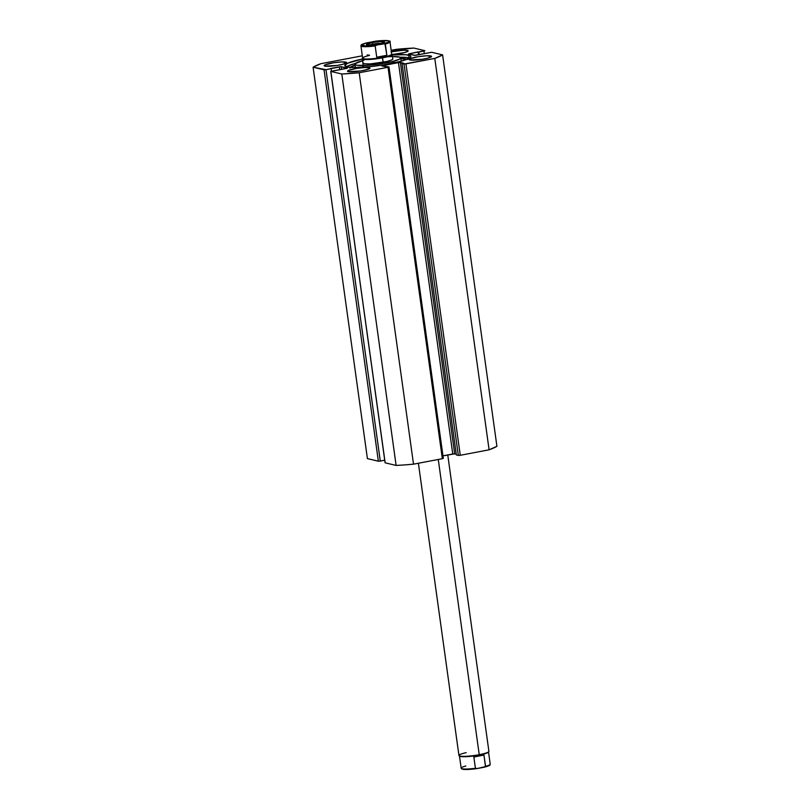 <?xml version="1.0" encoding="UTF-8"?>
<svg xmlns="http://www.w3.org/2000/svg" width="810" height="810" viewBox="0 0 810 810"><rect width="100%" height="100%" fill="white"/><g stroke="black" fill="none" stroke-linecap="round" stroke-linejoin="round"><path stroke-width="1.21" d="M409.617 57.986A33.331 4.637 -7.9 0 0 409.08 57.844L408.706 55.181A33.331 4.637 172.1 0 1 410.852 56.457A33.331 4.637 172.1 0 1 384.122 64.78A33.331 4.637 172.1 0 1 346.974 66.896L344.837 65.387L347.723 63.22L362.303 59.019M369.249 67.665A11.34 1.579 172.1 0 1 369.978 68.101A11.34 1.579 172.1 0 1 360.885 70.936A11.34 1.579 172.1 0 1 348.249 71.655L347.52 71.138L348.502 70.399L356.886 68.344L365.259 67.483L369.978 68.182L367.902 69.346L360.612 70.976L348.249 71.655A11.34 1.579 172.1 0 1 347.52 71.219A11.34 1.579 172.1 0 1 356.613 68.384A11.34 1.579 172.1 0 1 369.249 67.665L369.39 68.718L369.249 67.665M430.839 55.971A11.34 1.579 172.1 0 1 431.568 56.406A11.34 1.579 172.1 0 1 422.476 59.241A11.34 1.579 172.1 0 1 409.84 59.96L409.111 59.444L410.093 58.705L418.476 56.649L426.85 55.779L431.568 56.487L428.044 58.077L422.202 59.282L409.84 59.96A11.34 1.579 172.1 0 1 409.111 59.525A11.34 1.579 172.1 0 1 418.203 56.69A11.34 1.579 172.1 0 1 430.839 55.971L430.991 57.024L430.839 55.971M345.84 62.117A11.34 1.579 172.1 0 1 346.579 62.552A11.34 1.579 172.1 0 1 337.476 65.387A11.34 1.579 172.1 0 1 324.85 66.106L324.121 65.59L325.104 64.851L333.477 62.795L341.86 61.924L346.569 62.633L343.045 64.223L337.213 65.428L324.85 66.106A11.34 1.579 172.1 0 1 324.121 65.671A11.34 1.579 172.1 0 1 333.214 62.836A11.34 1.579 172.1 0 1 345.84 62.117L345.992 63.17L345.84 62.117M390.977 51.88L403.451 50.23L407.44 50.422L407.582 51.476L407.44 50.422A11.34 1.579 172.1 0 1 408.169 50.858A11.34 1.579 172.1 0 1 392.192 54.503A15.117 2.106 172.1 0 1 382.543 57.854A15.117 2.106 -7.9 0 0 392.01 54.24L391.503 53.865A14.661 2.045 172.1 0 1 382.32 57.368L383.16 62.299L382.543 57.854A15.117 2.106 172.1 0 1 362.252 58.664A15.117 2.106 172.1 0 1 362.637 58.097M385.145 462.692L330.753 71.361L347.328 68.182L341.273 66.714L341.648 69.417L341.273 66.714L339.339 66.855L339.744 69.771L339.339 66.855L330.52 68.526L331.158 68.678L331.492 71.067L331.158 68.678L325.974 69.66L380.295 461.072L378.361 461.214L324.051 69.802L325.974 69.66L313.085 67.2L367.406 458.612L313.085 67.2A68.02 9.467 172.1 0 1 320.902 63.676L362.313 55.809L320.902 63.676L313.085 67.2L324.051 69.802L378.361 461.214L367.406 458.612L378.665 461.244L384.72 460.232L380.295 461.072L325.974 69.66L340.959 66.683L347.196 68.293L330.855 71.412L341.81 74.014L359.194 72.758L388.527 67.169L381.905 65.944L382.776 65.559L399.593 62.431L405.375 63.97L434.788 58.401L442.594 54.877L431.639 52.275L415.206 55.374L408.463 53.956L424.926 50.726L413.88 48.063L391.159 50.331L396.485 49.319A68.02 9.467 172.1 0 1 413.88 48.063L424.835 50.665L423.964 51.05L424.329 53.713L423.964 51.05L418.79 52.032L419.155 54.695L418.79 52.032L418.142 51.891L418.557 54.807L418.142 51.891L408.463 53.956L414.416 55.363L431.639 52.275L442.594 54.877A68.02 9.467 172.1 0 1 434.788 58.401L489.098 449.813L496.915 446.29L442.594 54.877L496.915 446.29A68.02 9.467 -7.9 0 1 489.098 449.813L460.262 455.291L489.098 449.813L434.788 58.401L404.018 64.02L458.328 455.433L459.685 455.382L460.262 455.291L405.952 63.879L460.262 455.291L458.328 455.433L456.364 454.967L458.328 455.433L404.018 64.02L402.054 63.555L456.364 454.967L402.054 63.555L403.734 63.231L400.383 62.441L454.693 453.853L456.263 454.218L454.693 453.853L400.383 62.441L398.449 62.583L452.76 453.985L454.693 453.853L442.969 455.848L452.76 453.985L398.449 62.583L381.804 65.893L389.002 66.947L388.031 67.281L442.351 458.693L443.212 458.298M330.753 71.361L385.074 462.773L330.855 71.412L341.81 74.014L396.12 465.426L385.165 462.824L396.12 465.426L404.544 464.92L413.515 464.171L442.351 458.693L413.515 464.171L359.194 72.758L388.031 67.281L442.351 458.693L443.313 458.359L389.002 66.947M391.362 51.789A11.34 1.579 172.1 0 1 407.44 50.422L407.886 51.283L404.646 52.529L392.192 54.503L392.82 58.968A15.117 2.106 172.1 0 1 386.947 61.489L392.02 59.798L392.789 58.867M391.372 54.928L405.83 54.746L410.407 55.829L410.852 56.69L410.022 57.712L400.494 61.368L383.322 64.911L370.443 66.612L353.818 67.524L346.974 66.896A33.331 4.637 172.1 0 1 344.827 65.62A33.331 4.637 172.1 0 1 362.505 58.978M406.195 57.419L400.069 57.227A33.331 4.637 -7.9 0 1 409.08 57.844L408.706 55.181A33.331 4.637 172.1 0 0 392.05 54.877M355.57 63.383L348.097 65.883M355.418 63.423A33.331 4.637 -7.9 0 0 346.437 66.754M359.194 72.758A68.02 9.467 172.1 0 1 341.81 74.014L396.12 465.426A68.02 9.467 -7.9 0 0 413.515 464.171L359.194 72.758M387.291 56.791A23.125 3.22 172.1 0 1 400.748 57.864A23.125 3.22 172.1 0 1 391.777 61.722L392 63.342L391.777 61.722A23.125 3.22 172.1 0 1 367.902 65.316A23.125 3.22 172.1 0 1 354.932 64.213A23.125 3.22 172.1 0 1 363.913 60.355M396.859 62.522L393.792 62.471M363.356 66.633L360.794 67.372M392.485 56.548L399.978 57.186L400.707 57.723L399.533 59.14L391.777 61.722L379.323 64.081L366.373 65.407L357.291 65.266L355.712 64.891L355.134 63.706L362.536 60.699M363.001 62.775L364.409 63.808L370.342 63.899L386.947 61.489A15.117 2.106 172.1 0 1 371.344 63.838A15.117 2.106 172.1 0 1 362.87 63.119L362.87 63.119M459.138 755.77L459.645 756.145A14.661 2.045 -7.9 0 0 479.145 755.092L479.236 754.687A15.117 2.106 172.1 0 1 459.138 755.77A15.117 2.106 172.1 0 1 466.185 752.652M418.395 463.239L458.946 755.497A15.117 2.106 -7.9 0 0 479.236 754.687L438.271 459.462L479.236 754.687A15.117 2.106 -7.9 0 0 488.896 751.346L447.758 454.936M372.924 44.105A7.553 1.053 -7.9 0 0 369.279 45.016A7.553 1.053 172.1 0 1 372.924 44.105L373.015 44.793L372.924 44.105A7.553 1.053 172.1 0 1 381.712 43.284A7.553 1.053 -7.9 0 0 372.924 44.105L372.185 42.495L372.924 44.105M378.564 44.003A9.072 1.266 172.1 0 1 366.505 44.661A9.072 1.266 172.1 0 1 372.185 42.495L366.393 44.428L370.16 44.995L380.143 43.679L384.355 42.059L380.589 41.502L372.185 42.495A9.072 1.266 172.1 0 1 384.294 42.191A9.072 1.266 172.1 0 1 378.564 44.003M391.675 54.067A15.117 2.106 172.1 0 1 392.202 54.513M362.748 57.854L362.364 58.35A15.117 2.106 -7.9 0 0 382.543 57.854L382.32 57.368A14.661 2.045 172.1 0 1 362.748 57.854A14.661 2.045 172.1 0 1 369.441 55.455M379.617 57.571L376.741 57.206L375.182 45.937A14.661 2.045 172.1 0 1 360.936 45.856L362.637 58.158A14.661 2.045 -7.9 0 0 382.32 57.368L376.741 57.206L375.182 45.937L376.883 45.006L384.932 43.71L386.876 55.282L382.32 57.368A14.661 2.045 -7.9 0 0 391.686 54.128L389.985 41.826A14.661 2.045 172.1 0 1 385.307 44.013L386.876 55.282L376.741 57.206L386.876 55.282L384.77 56.599L379.617 57.571M360.956 45.927A14.661 2.045 -7.9 0 0 375.182 45.937L376.883 45.006A14.053 1.954 172.1 0 1 362.353 45.724A14.053 1.954 172.1 0 1 367.305 42.738L378.422 40.905L388.395 40.773L389.296 41.29L387.858 42.424L376.883 45.006L366.252 45.978L361.452 45.208L365.553 43.183L373.866 41.492A14.053 1.954 172.1 0 1 388.395 40.773A14.053 1.954 172.1 0 1 383.444 43.76L385.307 44.013A14.661 2.045 -7.9 0 0 389.954 41.745M369.481 55.171L367.173 54.938M367.305 42.738L366.333 43.001L367.305 42.738M374.858 41.381L373.866 41.492L374.858 41.381M488.784 751.66A15.117 2.106 172.1 0 1 479.236 754.687L479.145 755.092A14.661 2.045 -7.9 0 0 488.4 752.156L488.784 751.66M476.979 768.579C466.793 769.905 461.518 769.783 461.163 768.184A14.661 2.045 -7.9 0 0 475.409 768.275L473.85 757.006L479.145 755.092A14.661 2.045 172.1 0 1 459.472 755.953M488.501 751.923A14.661 2.045 172.1 0 1 479.145 755.092L483.975 755.082L485.544 766.351A14.661 2.045 -7.9 0 0 490.212 764.154L488.501 751.852M477.282 768.528L475.409 768.275L473.85 757.006L483.975 755.082L485.453 766.594L477.282 768.528L483.843 767.283M473.85 757.006L479.145 755.092L483.975 755.082L473.85 757.006M462.115 769.014L463.735 769.399M470.539 769.308L474.994 768.842M485.585 766.827L488.258 765.946M461.842 768.68A14.053 1.954 -7.9 0 0 474.964 768.852M476.28 768.629L475.409 768.275A14.661 2.045 172.1 0 1 461.184 768.265A14.661 2.045 172.1 0 1 465.841 765.997M490.192 764.083A14.661 2.045 172.1 0 1 485.544 766.351L484.805 767.009M484.532 767.111A14.053 1.954 -7.9 0 0 489.696 764.812M400.839 58.462A29.524 4.111 172.1 0 1 406.417 59.008L406.417 59.008A29.524 4.111 172.1 0 1 407.147 59.211M350.295 67.372A29.524 4.111 172.1 0 1 355.053 65.094M352.704 64.203A34.769 4.84 172.1 0 1 355.367 63.474L352.704 64.203M400.14 57.257A34.769 4.84 172.1 0 1 402.894 57.237L400.14 57.257M407.714 59.464L400.363 58.462M355.236 65.033L349.829 68.05M354.942 64.233L355.398 67.524M400.748 57.874L401.213 61.165M393.154 61.378L393.387 63.058M362.252 58.664L363.437 67.21M366.95 42.809C359.063 45.016 361.756 45.006 360.936 45.856M389.985 41.826C391.918 40.692 383.434 39.822 374.169 41.442M461.163 768.184L459.462 755.882M484.198 767.202C492.085 764.994 489.392 765.015 490.212 764.154"/></g></svg>
